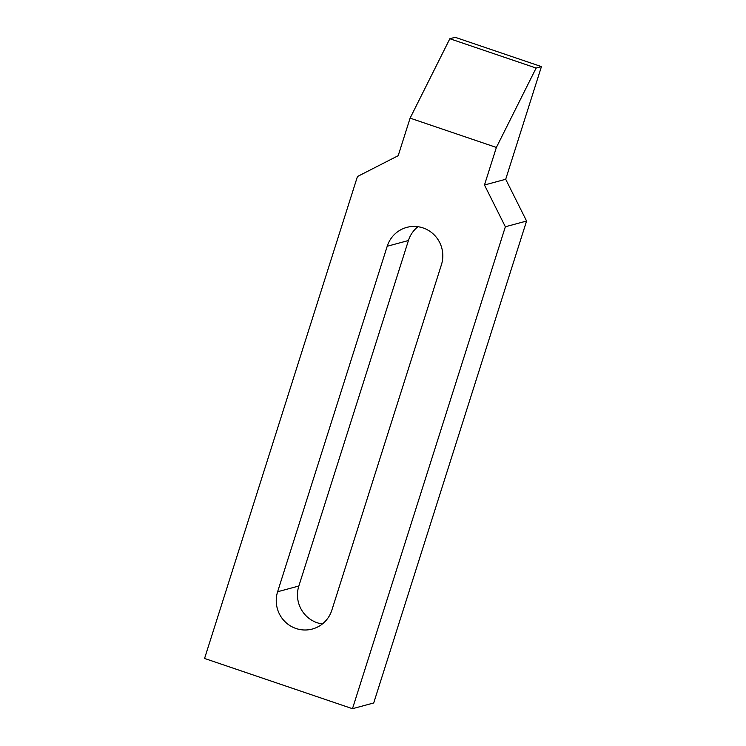 <?xml version="1.0" encoding="UTF-8"?>
<svg xmlns="http://www.w3.org/2000/svg" width="746" height="746" viewBox="0 0 746 746"><rect width="100%" height="100%" fill="white"/><g stroke="black" fill="none" stroke-linecap="round" stroke-linejoin="round"><path stroke-width="1.12" d="M417.947 226.709A29.085 28.451 -105.1 0 0 408.435 240.52L298.838 586.011A29.085 28.451 -105.1 0 0 317.218 622.761A29.085 28.451 -105.1 0 0 322.337 623.982M331.849 610.172A29.085 28.451 74.9 0 1 312.313 629.037A29.085 28.451 74.9 0 1 295.994 628.496A29.085 28.451 74.9 0 1 277.615 591.746L387.211 246.264A29.085 28.451 74.9 0 1 406.738 227.399A29.085 28.451 74.9 0 1 423.066 227.931A29.085 28.451 74.9 0 1 441.445 264.681L331.849 610.172M536.132 68.045L496.379 147.447L410.104 118.138L449.847 38.736L536.132 68.045L541.437 66.608L505.695 179.273L484.471 185.008L505.359 226.765L352.476 708.7L204.563 658.457L357.446 176.522L398.187 155.7L410.104 118.138M496.379 147.447L484.471 185.008M541.437 66.608L455.153 37.3L449.847 38.736M505.695 179.273L526.583 221.03L505.359 226.765M526.583 221.03L373.709 702.965L352.476 708.7M408.435 240.52L387.211 246.264M277.615 591.746L298.838 586.011"/></g></svg>
